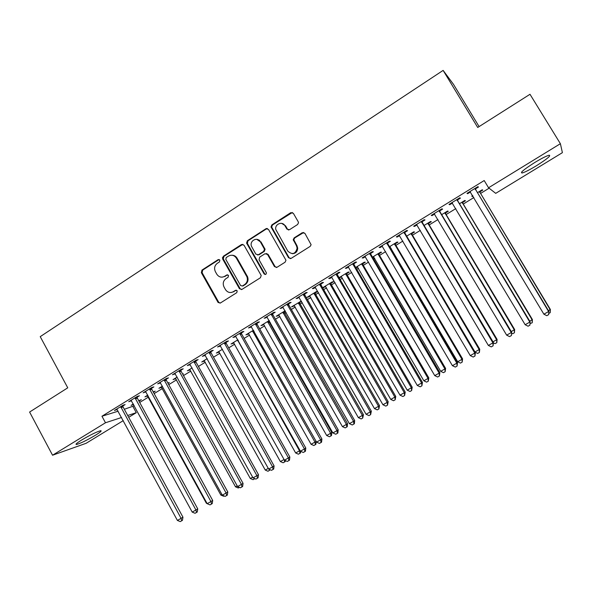 <?xml version="1.0" encoding="UTF-8"?>
<svg xmlns="http://www.w3.org/2000/svg" width="592" height="592" viewBox="0 0 592 592"><rect width="100%" height="100%" fill="white"/><g stroke="black" fill="none" stroke-linecap="round" stroke-linejoin="round"><path stroke-width="0.89" d="M219.861 260.088L218.137 259.629L201.953 270.093L201.361 272.712L218.122 302.519L220.431 302.978L236.785 292.663L237.214 290.82L235.475 290.346L233.352 291.686C230.303 293.225 227.705 292.581 225.582 289.754L224.042 287.039C222.533 283.649 223.177 280.845 225.981 278.617L228.098 277.271L228.534 275.45L226.788 274.954L224.679 276.309C221.623 277.863 219.04 277.226 216.924 274.392L215.407 271.713C213.904 268.331 214.541 265.527 217.331 263.292L219.44 261.93L219.861 260.088M219.158 259.496L202.693 270.085L202.101 272.697L218.685 302.223L220.054 303.163M236.378 290.184L233.352 291.686M227.75 274.814L224.679 276.309M536.396 165.76C529.67 169.815 524.926 172.228 522.159 172.99C519.813 172.842 524.001 169.356 534.731 162.526C541.532 158.419 546.32 155.985 549.095 155.222C551.337 155.467 547.104 158.982 536.396 165.76M95.416 435.253C87.128 440.137 80.867 443.208 76.649 444.466C74.984 444.622 76.664 443.134 81.689 439.997C90.08 435.046 96.363 431.96 100.529 430.732C102.187 430.591 100.485 432.093 95.416 435.253M297.591 224.516L298.509 222.733L298.242 221.793L293.343 213.305L290.761 212.669L271.876 224.886L271.01 226.943L288.526 257.735L291.101 258.408L310.193 246.361L311.118 244.718L304.902 233.337L302.305 232.686L294.135 237.888L293.232 239.73L296.422 245.687L297.132 248.122C295.467 254.079 292.359 255.093 287.808 251.149L275.768 229.444C274.644 224.013 282.443 220.875 284.974 225.781L286.876 229.089L289.451 229.74L297.591 224.516M488.555 187.768L560.387 143.701L562.4 152.655L495.711 193.355L488.555 187.768L484.197 180.538L101.957 416.235L105.487 422.762L121.575 417.501M123.269 420.631L86.121 443.297L52.555 455.226L29.6 412.047L67.754 387.819L40.226 336.648L443.127 70.396L477.722 127.472L529.995 94.283L560.387 143.701M52.555 455.226L105.487 422.762M244 245.177L241.499 244.526L223.236 256.329L222.599 258.911L239.457 288.733L241.943 289.414L260.399 277.774L261.198 275.502L244 245.177M247.352 240.744L265.919 228.734L268.457 229.378L285.973 260.265L285.085 262.204L277.019 267.288L274.473 266.615L267.503 254.405L264.964 253.746L259.681 257.12L259.052 259.784L266.415 272.801C266.208 274.562 265.431 274.917 264.069 273.867L246.575 243.06L247.352 240.744L248.011 240.789L266.548 228.808L265.919 228.734M479.098 126.599L453.494 84.36L443.127 70.396M457.535 199.926L460.435 198.142L459.784 197.795L449.017 204.425L449.72 204.736L452.436 203.071M462.641 202.479L465.43 200.769L464.824 200.451L459.488 203.729M422.177 221.697L425.012 219.95L424.183 219.721L413.667 226.203L414.541 226.396L417.005 224.879M428.593 223.376L431.324 221.704L430.562 221.489L424.094 225.456M387.627 242.964L390.394 241.262L389.403 241.144L379.124 247.478L380.16 247.567L382.388 246.191M389.795 247.19L390.269 246.901M395.293 243.815L397.965 242.18L397.047 242.069L389.506 246.701M353.846 263.766L356.554 262.101L355.407 262.086L345.358 268.272L346.549 268.257L348.547 267.022M355.977 267.947L357.635 266.933M362.718 263.81L365.323 262.212L364.265 262.197L355.696 267.458M320.82 284.101L323.461 282.473L322.166 282.554L312.339 288.607L313.679 288.496L315.462 287.394M330.832 283.383L333.385 281.814L332.186 281.896L322.699 287.719L325.696 286.535M288.511 303.985L291.101 302.394L289.666 302.571L280.053 308.491L283.109 307.315M287.187 304.806L287.875 304.384M301.358 301.099L291.501 306.878L294.439 305.724M298.39 303.296L299.004 302.919M299.626 302.542L301.52 301.38M256.913 323.439L259.444 321.885L257.875 322.159L248.47 327.946L251.459 326.799M269.205 320.568L260.961 325.63L263.84 324.505M269.064 321.301L269.478 321.049M225.989 342.479L228.468 340.955L226.766 341.318L217.567 346.979L220.49 345.861M237.866 339.815L231.05 343.996L233.87 342.901M195.73 361.113L198.15 359.618L196.322 360.062L187.316 365.612L190.187 364.524M207.2 358.641L201.761 361.986L204.521 360.913M166.1 379.354L168.476 377.888L166.53 378.414L157.709 383.845L160.521 382.787M177.178 377.074L173.064 379.605L175.772 378.562M182.773 374.262L183.424 373.87L182.669 374.07M137.092 397.217L139.416 395.782L137.351 396.381L128.723 401.702L131.476 400.673M147.793 395.123L144.944 396.869L147.6 395.856M153.424 392.281L155.237 391.171L153.173 391.815M101.957 416.235L118.148 411.196M124.335 409.272L134.295 405.764M139.697 402.456L148.355 397.143M154.149 393.591L162.371 388.552M168.75 384.637L176.534 379.864M183.505 375.587L190.846 371.088M198.424 366.441L205.298 362.223M213.497 357.198L219.906 353.269M228.734 347.859L234.661 344.218M244.133 338.417L249.572 335.079M259.703 328.871L264.646 325.837M269.634 322.773L270.248 322.403M275.443 319.221L279.868 316.498M284.841 313.457L286.188 312.628M291.353 309.461L295.26 307.063M300.203 304.036L302.297 302.749M307.44 299.596L310.815 297.524M315.728 294.513L318.592 292.759M323.706 289.621L326.532 287.89M331.424 284.893L335.072 282.65M340.156 279.535L342.42 278.144M347.282 275.169L351.737 272.431M356.784 269.338L358.486 268.294M363.31 265.334L368.594 262.101M373.604 259.022L374.721 258.341M379.524 255.396L385.636 251.644M390.616 248.596L391.134 248.277M395.907 245.354L402.878 241.077M412.469 235.194L420.313 230.384M429.215 224.923L437.954 219.565M446.146 214.541L455.803 208.621M463.27 204.048L473.866 197.55M480.578 193.429L489.11 188.197M133.326 404.003L131.098 405.372L133.577 404.462M139.12 401.058L141.355 399.689L138.728 400.688M122.81 406.008L125.112 404.588L122.995 405.224L114.456 410.485L117.179 409.472M162.408 386.147L158.93 388.278L161.616 387.257M168.024 383.32L169.26 382.565L167.825 382.965M151.515 388.33L153.868 386.887L151.863 387.449L143.138 392.822L145.921 391.778M192.111 367.906L187.338 370.836L190.076 369.785M180.834 370.281L183.231 368.801L181.344 369.29L172.435 374.773L175.276 373.707M222.451 349.28L216.332 353.039L219.121 351.951M210.782 351.848L213.231 350.338L211.462 350.738L202.36 356.347L205.261 355.244M253.45 330.24L245.932 334.865L248.781 333.747M241.366 333.015L243.874 331.468L242.232 331.786L232.93 337.514L235.89 336.382M285.137 310.785L276.153 316.306L279.061 315.166M284.264 311.969L285.411 311.266M272.631 313.767L275.191 312.191L273.682 312.421L264.173 318.274L267.199 317.112M315.144 293.01L317.675 291.464L316.409 291.582L307.019 297.354L309.986 296.178M304.577 294.098L307.196 292.485L305.827 292.618L296.111 298.605L299.197 297.406M339.238 277.951L341.577 276.79M346.69 273.652L349.273 272.068L348.14 272.098L339.075 277.67M337.24 273.985L339.912 272.342L338.691 272.379L328.76 278.499L330.025 278.432L331.912 277.263M372.79 257.631L373.863 256.972M378.917 253.872L381.559 252.251L380.567 252.185L372.509 257.135M370.644 253.428L373.374 251.741L372.309 251.674L362.141 257.934L363.259 257.971L365.375 256.669M411.854 233.648L414.555 231.997L413.712 231.835L406.704 236.141M404.802 232.39L407.599 230.665L406.697 230.495L396.3 236.896L397.254 237.037L399.6 235.594M445.524 212.987L448.277 211.292L447.596 211.026L441.691 214.652M439.76 210.87L442.624 209.109L441.884 208.821L431.242 215.377L432.034 215.629L434.617 214.038M472.705 195.612L471.772 196.189L473.001 196.115M479.949 191.852L482.769 190.121L482.251 189.751L477.5 192.666M475.524 188.848L478.462 187.042L477.892 186.643L466.999 193.347L467.621 193.717L470.455 191.971M132.963 406.586L136.286 412.683L128.701 417.316M127.709 415.488L136.286 412.683M133.096 404.758L132.845 404.299M116.602 409.827L116.328 409.331M146.89 396.292L146.638 395.826M130.817 401.08L130.543 400.577M160.832 387.738L160.573 387.272M145.181 392.237L144.907 391.734M174.906 379.095L174.647 378.628M159.692 383.298L159.418 382.795M189.129 370.363L188.87 369.896M174.359 374.27L174.085 373.759M203.493 361.549L203.234 361.076M189.181 365.138L188.9 364.635M218.004 352.64L217.745 352.166M204.166 355.918L203.877 355.407M232.671 343.641L232.404 343.168M219.306 346.594L219.018 346.083M247.486 334.547L247.219 334.066M234.61 337.174L234.321 336.663M262.456 325.356L262.189 324.875M250.083 327.65L249.794 327.132M277.589 316.069L277.315 315.588M265.719 318.022L265.431 317.504M292.877 306.686L292.603 306.205M281.533 308.284L281.237 307.766M308.321 297.199L308.047 296.718M297.517 298.442L297.221 297.924M323.935 287.616L323.661 287.135M313.679 288.496L313.375 287.971M339.719 277.929L339.438 277.441M330.025 278.432L329.722 277.907M346.549 268.257L346.239 267.725M363.259 257.971L362.948 257.439M380.16 247.567L379.849 247.027M397.254 237.037L396.936 236.504M414.541 226.396L414.222 225.855M432.034 215.629L431.709 215.088M449.72 204.736L449.395 204.196M472.342 196.522L472.039 196.019M467.621 193.717L467.295 193.17M222.274 277.145L225.374 276.286M231.191 292.485L234.04 291.634M242.883 244.296L223.946 256.343L223.31 258.926L240.13 288.689L241.477 289.621M226.24 257.542L225.811 259.392L240.596 285.536L242.343 286.01L244.6 284.582C247.197 282.621 247.967 280.031 246.916 276.804L236.415 258.201C234.299 255.182 231.65 254.486 228.475 256.099L226.24 257.542M231.953 255.233C234.166 255.241 235.882 256.232 237.096 258.216L247.574 276.782C248.625 280.001 247.856 282.584 245.258 284.545L243.009 285.966M267.399 228.519L266.37 228.527M266.296 253.502L268.124 254.427L275.088 266.615L276.39 267.532M248.011 240.789L247.397 243.453L264.698 273.852L265.527 274.481M256.78 239.323L260.288 241.773C257.579 236.511 249.387 240.574 251.422 246.146L255.833 254.123L258.349 254.782L263.632 251.408L264.469 249.247L259.429 240.174M257.668 255.041L258.349 254.782M260.924 241.817L265.098 249.284L264.269 251.437L258.993 254.804M281.681 223.369L285.566 225.855L287.468 229.163L288.556 230.029M292.204 253.679C295.623 253.576 297.458 251.733 297.709 248.152L296.999 245.724L296.422 245.687M303.785 232.456L294.72 237.94L293.81 239.775L296.999 245.724M292.359 212.476L272.49 224.967L271.632 227.017L289.118 257.749L290.391 258.667M139.216 401.576L139.039 400.495M120.687 406.652L181.085 518.355L177.4 520.427L116.75 409.072M122.714 405.402L123.077 406.956L182.958 517.186L181.085 518.355L181.714 520.775L180.234 521.604L177.4 520.427M182.958 517.186L182.462 520.309L181.714 520.775M147.201 395.486L206.379 503.244L206.8 503.008M207.104 503.548L206.379 503.244M161.209 386.879L220.875 495.082L221.926 494.49M224.139 495.948L223.613 496.244L220.875 495.082M135.02 397.824L195.93 510.001L192.208 512.095L131.047 400.266M136.996 396.603L137.359 398.172L197.743 508.868L195.93 510.001L196.537 512.45L195.049 513.286L192.208 512.095M197.743 508.868L197.262 511.991L196.537 512.45M149.502 388.9L210.937 501.557L207.17 503.674L145.491 391.371M151.426 387.716L151.789 389.292L212.691 500.455L210.937 501.557L211.522 504.029L210.019 504.88L207.17 503.674M212.691 500.455L212.225 503.585L211.522 504.029M175.365 378.192L235.52 486.831L237.207 485.884M239.427 487.357L238.258 488.008L235.52 486.831M189.662 369.408L250.32 478.499L252.658 477.182M254.856 478.654L253.065 479.69L250.32 478.499M164.147 379.886L226.1 493.025L222.296 495.164L160.084 382.38M166.004 378.739L166.374 380.316L227.794 491.952L226.1 493.025L226.669 495.526L225.145 496.377L222.296 495.164M227.794 491.952L227.343 495.09L226.669 495.526M178.939 370.77L241.432 484.397L237.584 486.557L174.832 373.3M180.738 369.66L181.108 371.251L243.06 483.361L241.432 484.397L241.973 486.92L240.433 487.786L237.584 486.557M243.06 483.361L242.624 486.506L241.973 486.92M204.107 360.543L265.275 470.078L268.272 468.39M270.152 469.73L268.021 471.276L265.275 470.078M269.316 469.36L269.523 470.433M193.887 361.564L256.921 475.679L253.036 477.862L189.743 364.117M195.634 360.491L196.004 362.089L258.489 474.68L256.921 475.679L257.446 478.232L255.892 479.106L253.036 477.862M258.489 474.68L258.075 477.825L257.446 478.232M218.707 351.581L280.386 461.575L284.064 459.503M285.329 460.576L285.211 461.568L283.131 462.781L280.386 461.575M284.271 459.873L284.656 461.93M208.998 352.255L272.586 466.859L268.657 469.071L204.81 354.837M210.685 351.219L211.055 352.825L274.089 465.904L272.586 466.859L273.09 469.441L271.521 470.329L268.657 469.071M274.089 465.904L273.689 469.056L273.09 469.441M233.448 342.524L295.66 452.976L299.5 450.808L237.555 340.008M300.669 451.319L300.477 452.991L298.405 454.197L295.66 452.976M299.944 453.339L299.5 450.808L300.011 450.482M224.279 342.849L288.422 457.949L284.449 460.184L220.039 345.454M225.892 341.85L226.27 343.464L289.851 457.031L288.422 457.949L288.903 460.561L287.312 461.457L284.449 460.184M289.851 457.031L289.473 460.184L288.903 460.561M248.351 333.377L311.089 444.289L314.974 442.098L252.495 330.832M316.209 441.506L315.899 444.318L313.841 445.524L311.089 444.289M315.395 444.651L314.974 442.098L316.121 441.351M239.716 333.333L304.429 448.943L300.41 451.2L235.438 335.975M241.27 332.378L241.654 333.999L305.79 448.055L304.429 448.943L304.887 451.578L303.282 452.48L300.41 451.2M305.79 448.055L305.435 451.222L304.887 451.578M222.407 257.624L222.962 258.978M263.41 324.127L326.68 435.505L330.61 433.292L331.801 432.508L269.345 322.255L268.975 320.709M331.801 432.508L331.49 435.557L331.009 435.875L330.61 433.292L267.599 321.56M331.009 435.875L329.441 436.755L326.68 435.505M255.33 323.72L320.62 439.834L316.557 442.12L251.001 326.392M256.817 322.803L257.202 324.438L321.907 438.99L320.62 439.834L321.049 442.505L319.428 443.415L316.557 442.12M321.907 438.99L321.567 442.157L321.049 442.505M278.625 314.781L342.442 426.632L346.409 424.397L347.541 423.65L284.545 312.931L284.175 311.377M347.541 423.65L347.245 426.699L346.794 427.002L346.409 424.397L282.858 312.184M346.794 427.002L345.203 427.89L342.442 426.632M271.106 314.004L336.981 430.621L332.874 432.937L266.733 316.698M272.527 313.124L272.912 314.766L338.202 429.814L336.981 430.621L337.396 433.322L335.753 434.247L332.874 432.937M338.202 429.814L337.877 432.996L337.396 433.322M294.002 305.339L358.375 417.656L362.385 415.399L363.444 414.696L299.9 303.511L299.53 301.95M363.444 414.696L362.741 418.033L362.385 415.399L298.279 302.719M362.741 418.033L361.142 418.936L358.375 417.656M287.068 304.177L353.535 421.312L349.376 423.65L282.643 306.9M288.415 303.341L288.807 304.991L354.675 420.542L353.535 421.312L353.92 424.035L352.255 424.975L349.376 423.65M354.675 420.542L354.379 423.724L353.92 424.035M309.542 295.8L374.477 408.591L378.532 406.312L379.524 405.638L315.425 293.987L315.055 292.418M379.524 405.638L378.865 408.976L378.532 406.312L313.864 293.144M378.865 408.976L377.245 409.886L374.477 408.591M303.2 294.239L370.266 411.891L366.071 414.252L298.723 296.992M304.48 293.447L304.865 295.105L371.339 411.166L370.266 411.891L370.629 414.652L368.949 415.591L366.071 414.252M371.339 411.166L370.629 414.652M325.252 286.151L390.757 399.422L394.857 397.121L395.774 396.492L331.113 284.36L330.743 282.784M395.774 396.492L395.167 399.807L394.857 397.121L329.618 283.472M395.167 399.807L393.525 400.732L390.757 399.422M319.51 284.19L387.19 402.368L382.943 404.758L314.988 286.979M320.716 283.45L321.108 285.115L388.182 401.687L387.19 402.368L387.531 405.157L385.829 406.112L382.943 404.758M388.182 401.687L387.531 405.157M341.133 276.405L407.215 390.158L411.359 387.827L412.202 387.242L346.971 274.636L346.594 273.045M412.202 387.242L411.64 390.55L411.359 387.827L345.543 273.689M411.64 390.55L409.99 391.482L407.215 390.158M336.004 274.029L404.314 392.733L400.014 395.153L331.431 276.849M337.144 273.334L337.536 275.006L405.224 392.096L404.314 392.733L404.617 395.552L402.9 396.522L400.014 395.153M405.224 392.096L404.617 395.552M357.183 266.548L423.85 380.789L428.038 378.429L428.808 377.888L363 264.802L362.622 263.203M428.808 377.888L428.305 381.181L428.038 378.429L361.645 263.81M428.305 381.181L426.625 382.129L423.85 380.789M352.691 263.758L421.622 382.987L417.279 385.436L348.059 266.607M353.75 263.107L354.142 264.787L422.459 382.402L421.622 382.987L421.904 385.843L420.172 386.82L417.279 385.436M422.459 382.402L421.904 385.843M373.404 256.588L440.677 371.317L444.91 368.934L445.598 368.431L379.206 254.863L378.828 253.258M445.598 368.431L445.147 371.717L444.91 368.934L377.918 253.813M445.147 371.717L443.452 372.671L440.677 371.317M369.556 253.369L439.138 373.138L434.743 375.609L364.879 256.247M370.54 252.762L370.94 254.456L439.886 372.59L439.138 373.138L439.39 376.024L437.636 377.008L434.743 375.609M439.886 372.59L439.39 376.024M389.81 246.516L457.683 361.742L461.967 359.329L462.574 358.87L395.589 244.814L395.204 243.201M462.574 358.87L462.174 362.141L461.967 359.329L394.368 243.712M462.174 362.141L460.465 363.103L457.683 361.742M386.62 242.853L456.854 363.162L452.406 365.671L381.892 245.769M387.523 242.298L387.93 244L457.512 362.667L456.854 363.162L457.083 366.085L455.3 367.084L452.406 365.671M457.512 362.667L457.083 366.085M474.984 352.003L479.742 349.206L412.15 234.654L411.758 233.033M479.742 349.206L479.394 352.462L479.209 349.62L411.003 233.5M479.394 352.462L477.663 353.439L475.065 352.151M403.885 232.227L474.777 353.076L470.277 355.614L399.097 235.172M404.706 231.724L405.106 233.433L475.354 352.632L474.777 353.076L474.976 356.036L473.171 357.043L470.277 355.614M475.354 352.632L474.976 356.036M493.018 341.843L497.102 339.431L428.889 224.383L428.504 222.755M497.102 339.431L496.806 342.679L496.651 339.801L427.824 223.169M496.806 342.679L495.06 343.663L493.38 342.82M421.341 221.475L492.907 342.872L488.356 345.439L416.502 224.457M422.081 221.016L422.488 222.74L493.395 342.479L492.907 342.872L493.077 345.861L491.256 346.89L488.356 345.439M493.395 342.479L493.077 345.861M511.273 331.572L514.655 329.552L445.82 214.001L445.428 212.358M514.655 329.552L514.418 332.778L514.293 329.87L444.829 212.728M514.418 332.778L512.65 333.77L511.614 333.252M439.005 210.597L511.259 332.549L506.648 335.146L434.106 213.616M439.656 210.197L440.063 211.921L511.651 332.201L511.392 335.575L509.549 336.611L506.648 335.146M511.651 332.201L511.392 335.575M529.736 321.167L532.408 319.554L462.937 203.493L462.544 201.85M532.408 319.554L532.23 322.766L532.127 319.821L462.026 202.168M532.23 322.766L530.077 323.587M456.869 199.593L529.818 322.1L525.156 324.727L451.911 202.642M457.438 199.245L457.853 200.984L530.121 321.811L529.921 325.163L528.064 326.214L525.156 324.727M530.121 321.811L529.921 325.163M548.421 310.652L550.36 309.438L480.253 192.881L479.853 191.223M550.36 309.438L550.242 312.643L550.175 309.668L479.416 191.49M550.242 312.643L548.777 313.464M474.947 188.456L548.606 311.533L543.885 314.189L469.93 191.542M475.42 188.16L475.842 189.914L548.806 311.288L548.68 314.626L546.793 315.691L543.885 314.189M548.806 311.288L548.68 314.626M218.848 259.636L218.137 259.629M236.156 290.295L235.475 290.346M227.491 274.94L226.788 274.954M218.685 302.223L217.974 302.297M202.101 272.697L201.361 272.712M202.693 270.085L201.953 270.093M240.13 288.689L239.457 288.733M223.339 258.985L222.636 258.97M223.946 256.343L223.236 256.329M242.172 244.563L241.499 244.526M245.258 284.545L244.6 284.582M247.234 276.087L246.568 276.109M237.096 258.216L236.415 258.201M275.088 266.615L274.473 266.615M268.124 254.427L267.503 254.405M264.698 273.852L264.069 273.867M247.397 243.453L246.731 243.408M264.269 251.437L263.632 251.408M264.89 248.758L264.261 248.729M287.468 229.163L286.876 229.089M285.566 225.855L284.974 225.781M294.076 240.648L293.491 240.596M294.72 237.94L294.135 237.888M302.867 232.745L302.305 232.686M289.118 257.749L288.526 257.735M271.861 227.654L271.24 227.58M272.49 224.967L271.876 224.886M291.353 212.772L290.761 212.669M120.731 406.941L122.855 406.29M120.953 407.607L123.077 406.956M135.065 398.113L137.137 397.506M135.294 398.779L137.359 398.172M149.554 389.188L151.559 388.618M149.776 389.862L151.789 389.292M164.191 380.175L166.145 379.642M164.421 380.856L166.374 380.316M178.984 371.066L180.878 370.577M179.213 371.746L181.108 371.251M193.932 361.86L195.774 361.409M194.169 362.541L196.004 362.089M209.05 352.551L210.826 352.144M209.279 353.239L211.055 352.825M238.435 340.822L237.821 340.955M238.08 340.193L237.599 340.296M224.324 343.145L226.04 342.775M224.56 343.834L226.27 343.464M254.168 331.505L252.769 331.786M253.805 330.869L252.54 331.12M239.767 333.636L241.418 333.311M240.004 334.332L241.654 333.999M269.345 322.255L267.873 322.522M269.108 321.589L267.643 321.848M255.374 324.024L256.958 323.743M255.618 324.719L257.202 324.438M284.545 312.931L283.139 313.153M284.308 312.258L282.902 312.48M271.158 314.308L272.675 314.071M271.395 315.003L272.912 314.766M299.9 303.511L298.56 303.689M299.67 302.838L298.324 303.008M287.113 304.48L288.563 304.288M287.357 305.183L288.807 304.991M315.425 293.987L314.152 294.12M315.188 293.306L313.915 293.44M303.245 294.55L304.621 294.402M303.489 295.253L304.865 295.105M331.113 284.36L329.907 284.449M330.876 283.679L329.67 283.768M319.554 284.5L320.864 284.404M319.806 285.211L321.108 285.115M346.971 274.636L345.832 274.681M346.734 273.948L345.595 273.992M336.056 274.34L337.285 274.296M336.3 275.058L337.536 275.006M363 264.802L361.934 264.802M362.763 264.113L361.69 264.106M352.736 264.069L353.89 264.076M352.987 264.787L354.142 264.787M379.206 254.863L378.207 254.812M378.961 254.168L377.962 254.116M369.608 253.679L370.688 253.739M369.859 254.405L370.94 254.456M395.589 244.814L394.664 244.711M395.345 244.119L394.413 244.015M386.672 243.171L387.671 243.282M386.924 243.897L387.93 244M412.15 234.654L411.299 234.506M411.899 233.958L411.048 233.803M403.929 232.545L404.854 232.708M404.188 233.27L405.106 233.433M428.889 224.383L428.12 224.183M428.645 223.68L427.868 223.48M421.393 221.793L422.229 222.015M421.652 222.525L422.488 222.74M445.82 214.001L445.125 213.749M445.569 213.29L444.873 213.039M439.049 210.915L439.804 211.196M439.316 211.655L440.063 211.921M462.937 203.493L462.322 203.197M462.685 202.79L462.071 202.479M456.92 199.918L457.586 200.244M457.187 200.651L457.853 200.984M480.253 192.881L479.72 192.518M479.994 192.163L479.461 191.808M474.999 188.781L475.576 189.174M475.265 189.529L475.842 189.914M522.159 172.99L521.604 172.072M76.649 444.466L76.301 443.8M218.833 302.445L218.122 302.519M223.31 258.926L222.599 258.911M247.574 276.782L246.916 276.804M265.098 249.284L264.469 249.247M247.241 243.105L246.575 243.06M297.709 248.152L297.132 248.122M293.81 239.775L293.232 239.73M271.632 227.017L271.01 226.943M284.412 312.657L283.006 312.879M271.269 314.722L272.786 314.485M299.685 302.926L298.338 303.104M287.127 304.577L288.578 304.392"/></g></svg>
